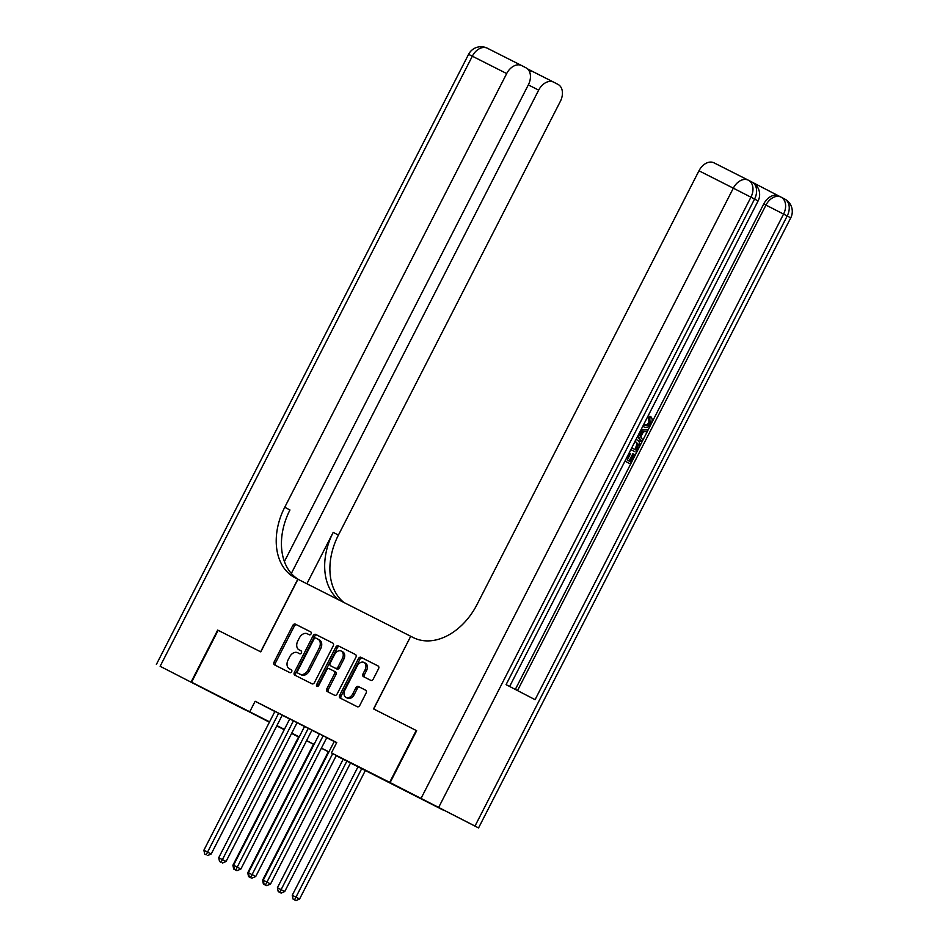 <?xml version="1.0" encoding="UTF-8"?>
<svg xmlns="http://www.w3.org/2000/svg" width="948" height="948" viewBox="0 0 948 948"><rect width="100%" height="100%" fill="white"/><g stroke="black" fill="none" stroke-linecap="round" stroke-linejoin="round"><path stroke-width="1.42" d="M311.086 633.88A1.6 1.138 -62.6 0 0 310.802 631.937L295.326 624.116A2.287 1.635 -62.6 0 0 292.825 625.419L274.067 662.083A2.287 1.635 -62.6 0 0 274.47 664.856A2.287 1.635 -62.6 0 0 274.482 664.856L289.958 672.677A1.6 1.138 -62.6 0 0 291.415 669.833L289.413 668.814A7.323 5.226 -62.6 0 1 289.377 668.802A7.323 5.226 -62.6 0 1 288.085 659.938L289.65 656.881A7.323 5.226 -62.6 0 1 297.648 652.722L299.651 653.741A1.6 1.138 -62.6 0 0 301.108 650.885L299.106 649.878A7.323 5.226 -62.6 0 0 299.106 649.878A7.323 5.226 -62.6 0 1 297.779 641.002L299.343 637.945A7.323 5.226 -62.6 0 1 307.342 633.785L309.344 634.793A1.6 1.138 -62.6 0 0 311.086 633.88M408.529 792.374L381.037 778.225L408.529 792.374M249.028 711.711L221.524 697.562L249.028 711.711M370.775 680.344A2.287 1.635 -62.6 0 0 373.275 679.041L378.536 668.755A2.287 1.635 -62.6 0 0 378.134 665.994L360.939 657.296A2.287 1.635 -62.6 0 0 358.439 658.599L339.68 695.263A2.287 1.635 -62.6 0 0 340.083 698.024L357.278 706.722A2.287 1.635 -62.6 0 0 359.778 705.419L366.129 693A2.287 1.635 -62.6 0 0 365.727 690.227L358.368 686.506A2.287 1.635 -62.6 0 0 355.867 687.81L352.715 693.972A6.126 4.361 -62.6 0 1 346.008 697.432A6.126 4.361 -62.6 0 1 344.918 690.025L357.278 665.887A6.126 4.361 -62.6 0 1 363.985 662.427A6.126 4.361 -62.6 0 1 365.063 669.833L363.013 673.85A2.287 1.635 -62.6 0 0 363.416 676.623L370.775 680.344M269.398 722.198L191.579 682.193L218.135 630.313L260.795 651.88L297.956 579.252L410.721 636.274L373.559 708.903L416.219 730.481L389.664 782.361L443.344 810.161L336.208 755.722M191.579 682.193L269.564 721.866M336.267 755.615L353.189 764.183L331.433 752.913L336.741 742.533L255.131 701.259L249.822 711.64M331.433 752.913L389.664 782.361M333.246 645.861A2.287 1.635 -62.6 0 0 332.843 643.088A2.287 1.635 -62.6 0 0 332.831 643.088L315.648 634.39A2.287 1.635 -62.6 0 0 313.148 635.693L294.378 672.357A2.287 1.635 -62.6 0 0 294.792 675.13L311.987 683.816A2.287 1.635 -62.6 0 0 314.487 682.524L333.246 645.861M338.294 645.849L355.476 654.535A2.287 1.635 -62.6 0 0 355.476 654.535L355.476 654.535A2.287 1.635 -62.6 0 1 355.891 657.308L337.132 693.972A2.287 1.635 -62.6 0 1 334.632 695.275L327.273 691.554A2.287 1.635 -62.6 0 1 327.261 691.542A2.287 1.635 -62.6 0 1 326.859 688.781L334.466 673.91A2.287 1.635 -62.6 0 0 334.063 671.137A2.287 1.635 -62.6 0 0 334.051 671.137L329.181 668.672A2.287 1.635 -62.6 0 0 326.681 669.975L318.753 685.451A1.6 1.138 -62.6 0 1 316.715 684.42L335.793 647.14A2.287 1.635 -62.6 0 1 338.294 645.849L355.642 654.63M281.224 714.591L272.325 710.088L274.908 711.427L203.879 850.226L211.214 853.982L282.267 715.136L284.85 716.475L281.224 714.591M297.091 722.66L289.744 718.928M304.592 726.405L233.552 865.24L240.899 868.996L311.951 730.138L314.535 731.477L304.581 726.441M325.745 737.106L316.845 732.603L319.429 733.942L248.4 872.741L255.735 876.497L326.787 737.639L329.371 738.978L325.745 737.106M255.131 701.259L274.873 711.498M282.22 715.23L289.709 719.022M297.056 722.731L304.545 726.524M311.892 730.244L319.381 734.025M326.74 737.745L334.217 741.526M334.265 741.443L336.682 742.64M416.219 730.481L373.702 708.986L410.721 636.274M298.561 736.952L291.593 733.42M284.234 729.711L276.757 725.919M284.341 729.498L281.734 728.171L284.329 729.522M291.652 733.314L298.584 736.904M328.861 752.001L321.372 748.221M314.013 744.5L306.536 740.72M299.177 736.999L291.7 733.207M276.911 725.611L284.4 729.391M291.747 733.112L299.236 736.892M306.583 740.613L314.072 744.393M321.419 748.114L328.909 751.906M301.239 650.968L300.552 650.624M290.799 669.537A7.323 5.226 -62.6 0 0 290.835 669.549A7.323 5.226 -62.6 0 0 290.858 669.572L289.413 668.814M291.546 669.916L290.858 669.572M310.932 632.032L296.783 624.874A2.287 1.635 -62.6 0 0 294.283 626.166L275.512 662.83A2.287 1.635 -62.6 0 0 275.761 665.508M332.997 643.182L317.094 635.148A2.287 1.635 -62.6 0 0 314.594 636.44L295.835 673.104A2.287 1.635 -62.6 0 0 296.084 675.782M315.791 638.051A1.6 1.138 -62.6 0 0 314.037 638.964L297.565 671.148A1.6 1.138 -62.6 0 0 297.862 673.092L299.971 674.158A7.323 5.226 -62.6 0 0 307.97 669.999L319.227 647.994A7.323 5.226 -62.6 0 0 317.936 639.142A7.323 5.226 -62.6 0 0 317.9 639.118L315.791 638.051M299.295 673.827A1.6 1.138 -62.6 0 0 299.307 673.838L301.417 674.905A7.323 5.226 -62.6 0 0 309.415 670.746L307.97 669.999M319.381 639.888L319.346 639.876A7.323 5.226 -62.6 0 0 319.346 639.876A7.323 5.226 -62.6 0 1 320.673 648.752L309.415 670.746M335.521 671.895L335.509 671.883A2.287 1.635 -62.6 0 0 335.509 671.883A2.287 1.635 -62.6 0 1 335.924 674.656L328.316 689.528A2.287 1.635 -62.6 0 0 328.565 692.206M339.74 646.595A2.287 1.635 -62.6 0 0 337.239 647.899L318.173 685.167A1.6 1.138 -62.6 0 0 317.947 686.305M342.37 658.481A6.126 4.361 -62.6 0 0 341.28 651.075A6.126 4.361 -62.6 0 0 334.573 654.535L330.224 663.043A2.287 1.635 -62.6 0 0 330.627 665.816A2.287 1.635 -62.6 0 0 330.639 665.816L335.521 668.281A2.287 1.635 -62.6 0 0 338.009 666.989L342.37 658.481L343.816 659.227A6.126 4.361 -62.6 0 0 342.738 651.833L341.28 651.075M332.073 666.562L332.073 666.562A2.287 1.635 -62.6 0 0 332.084 666.574L336.967 669.039A2.287 1.635 -62.6 0 0 339.467 667.736L338.009 666.989M343.816 659.227L339.467 667.736M363.985 662.427L365.43 663.173A6.126 4.361 -62.6 0 1 366.521 670.58L364.459 674.609A2.287 1.635 -62.6 0 0 364.707 677.275M346.008 697.432L347.454 698.19A6.126 4.361 -62.6 0 0 354.161 694.718L352.715 693.972M365.881 690.322L359.813 687.253A2.287 1.635 -62.6 0 0 357.313 688.556L354.161 694.718M378.288 666.089L362.385 658.042A2.287 1.635 -62.6 0 0 359.896 659.346L341.126 696.01A2.287 1.635 -62.6 0 0 341.375 698.688M298.667 736.738L232.9 865.263L233.646 865.643M233.718 869.091L236.656 870.584L233.718 869.091L232.9 865.263M278.629 713.275L206.19 854.8L204.697 854.053L206.19 854.8M207.636 855.558L211.214 853.982M203.879 850.226L204.697 854.053M191.141 681.968L217.684 630.088L260.641 651.809L297.802 579.181L295.29 577.901A58.278 41.57 117.4 0 1 295.029 577.77A58.278 41.57 117.4 0 1 284.744 507.263L506.682 73.565L472.329 56.193L160.129 666.29L244.821 709.768L160.129 666.29M291.332 573.457L538.665 90.131A13.983 9.8 116.8 0 1 553.679 82.156A13.983 9.8 116.8 0 1 553.739 82.192L558.028 84.408A13.983 9.8 116.8 0 1 560.351 101.365L338.412 535.075A58.278 41.57 117.4 0 0 343.958 602.513M338.969 600.001A58.278 41.57 117.4 0 1 333.198 532.373L306.891 583.767M284.412 561.536L528.368 84.799A13.983 9.8 116.8 0 0 526.033 67.829L521.755 65.613A13.983 9.8 116.8 0 0 521.696 65.59A13.983 9.8 116.8 0 0 506.682 73.565M298.881 579.726A58.278 41.57 117.4 0 1 289.958 509.977L284.744 507.263M553.679 82.156L527.538 68.896L531.472 70.922L529.517 71.728M643.467 424.467C645.434 425.676 647.259 425 648.965 422.441L648.574 417.831L649.759 416.219L650.944 416.812C652.437 418.459 652.544 420.651 651.24 423.401C649.048 427.11 646.56 428.247 643.763 426.825L642.768 426.327M640.848 430.072L647.828 429.811L646.868 431.672L643.467 431.696L640.753 437.004L642.708 439.813L641.749 441.673L640.564 441.069L637.566 436.483M641.18 429.42L647.828 429.811M629.188 463.311L624.957 461.119L629.188 463.311M629.081 461.024L632.837 453.701L635.03 454.815L630.373 463.916M515.309 689.433L763.744 203.95A13.983 9.8 -63.2 0 1 778.758 195.975A13.983 9.8 -63.2 0 1 778.818 196.011L780.927 197.077M474.995 826.064L390.114 782.586L478.55 827.936L474.995 826.064L787.207 215.966A13.983 9.978 -62.6 0 0 784.731 199.044L781.105 197.172A13.983 9.978 117.4 0 0 781.045 197.137A13.983 9.8 116.8 0 0 780.986 197.101L752.819 182.537M635.065 451.817L630.835 449.636L635.065 451.817M410.875 636.357L413.399 637.625A58.278 41.57 -62.6 0 0 477.034 604.504L698.972 170.794A13.983 9.8 -63.2 0 1 713.986 162.831A13.983 9.8 -63.2 0 1 714.057 162.855L748.28 180.167M421.125 798.263L733.325 188.166L754.561 199.056L506.078 684.646L535.087 699.671L783.569 214.094L790.75 217.839L478.55 827.936M390.114 782.586L416.658 730.707M625.858 459.353L629.602 453.014L630.598 453.535L627.256 460.076L630.266 461.64L634.022 454.293M636.025 439.505L637.08 439.931C639.876 441.353 640.362 444.031 638.537 447.966L636.25 452.421M631.747 447.859L636.144 450.146L638.348 444.316L635.124 441.258M637.08 439.931L636.072 439.41M634.97 449.53L637.163 443.723L634.982 441.069M637.459 447.575L636.274 446.982M638.348 444.316L637.163 443.723M641.749 441.673L637.921 435.807M638.762 434.148L640.019 435.962L642.199 431.707L640.007 431.731M639.153 434.717L640.694 431.719M643.739 424.431L644.652 425.071C646.619 426.28 648.444 425.605 650.15 423.045L648.965 422.441M650.15 423.045L649.759 418.424L648.574 417.831M643.763 426.825L642.827 426.209M649.759 418.424L650.944 416.812M313.504 744.239L247.736 872.764L248.483 873.144M248.554 876.592L251.493 878.085L248.554 876.592L247.736 872.764M328.34 751.74L262.572 880.265L263.319 880.645M263.39 884.093L266.329 885.598L263.39 884.093L262.572 880.265M343.176 759.241L277.409 887.766L284.744 891.523L350.535 762.962M279.719 892.341L278.226 891.594L281.165 893.099L279.719 892.341L346.885 761.125M278.226 891.594L277.409 887.766M284.744 891.523L281.165 893.099M358.024 766.742L292.245 895.279L299.58 899.024L365.359 770.487M294.52 899.853L296.001 900.6L293.074 899.095L294.52 899.853L295.954 897.152L361.733 768.627M293.074 899.095L292.245 895.279M299.58 899.024L296.001 900.6M293.465 720.776L222.424 859.611L218.715 857.739L289.756 718.904M297.115 722.637L226.051 861.483L222.424 859.611L221.026 862.313L219.545 861.554L221.026 862.313M222.472 863.059L226.051 861.483M218.715 857.739L219.545 861.554M308.313 728.289L235.862 869.814L234.381 869.055L235.862 869.814M237.308 870.56L240.899 868.996M233.552 865.24L234.381 869.055M323.149 735.79L250.699 877.315L249.217 876.568L250.699 877.315M252.144 878.061L255.735 876.497M248.4 872.741L249.217 876.568M332.724 753.577L266.945 882.114L263.236 880.242L334.277 741.419M336.35 755.461L270.571 883.998L266.945 882.114L265.535 884.816L264.054 884.069L265.535 884.816M266.992 885.574L270.571 883.998M263.236 880.242L264.054 884.069M275.512 662.83L274.067 662.083M294.283 626.166L292.825 625.419M296.783 624.874L295.326 624.116M295.835 673.104L294.378 672.357M314.594 636.44L313.148 635.693M317.094 635.148L315.648 634.39M301.417 674.905L299.971 674.158M320.673 648.752L319.227 647.994M328.316 689.528L326.859 688.781M335.924 674.656L334.466 673.91M318.173 685.167L316.715 684.42M337.239 647.899L335.793 647.14M336.967 669.039L335.521 668.281M364.459 674.609L363.013 673.85M366.521 670.58L365.063 669.833M357.313 688.556L355.867 687.81M359.813 687.253L358.368 686.506M341.126 696.01L339.68 695.263M359.896 659.346L358.439 658.599M362.385 658.042L360.939 657.296M333.198 532.373L338.412 535.075M531.484 70.934L553.62 82.132M521.696 65.59L487.343 48.218A13.983 13.983 0 0 0 468.585 54.332L472.329 56.193A13.983 9.8 -63.2 0 1 487.343 48.218A13.983 9.8 -63.2 0 1 487.402 48.253L521.637 65.554M538.665 90.131L528.32 84.893M509.633 686.494L758.104 200.929L754.561 199.056A13.983 9.978 -62.6 0 0 752.096 182.135L748.458 180.262A13.983 13.983 0 0 0 748.339 180.191A13.983 9.8 116.8 0 1 748.399 180.227A13.983 9.978 117.4 0 1 748.458 180.262A13.983 9.978 117.4 0 1 750.935 197.184L438.734 807.269M748.529 180.286L752.025 182.111A13.983 9.978 -62.6 0 1 752.096 182.135A13.983 13.983 0 0 1 758.104 200.929M781.164 197.196L784.671 199.021A13.983 9.978 -62.6 0 1 784.731 199.044A13.983 13.983 0 0 1 790.75 217.839M713.986 162.831L748.339 180.191A13.983 9.8 116.8 0 0 733.325 188.166L698.972 170.794M517.525 690.582L765.972 205.076L763.744 203.95M765.972 205.076L783.569 214.094A13.983 9.978 117.4 0 0 781.105 197.172A13.983 13.983 0 0 0 780.986 197.101A13.983 9.8 116.8 0 0 765.972 205.076M290.835 669.549L289.377 668.802M468.585 54.332L156.384 664.418"/></g></svg>
